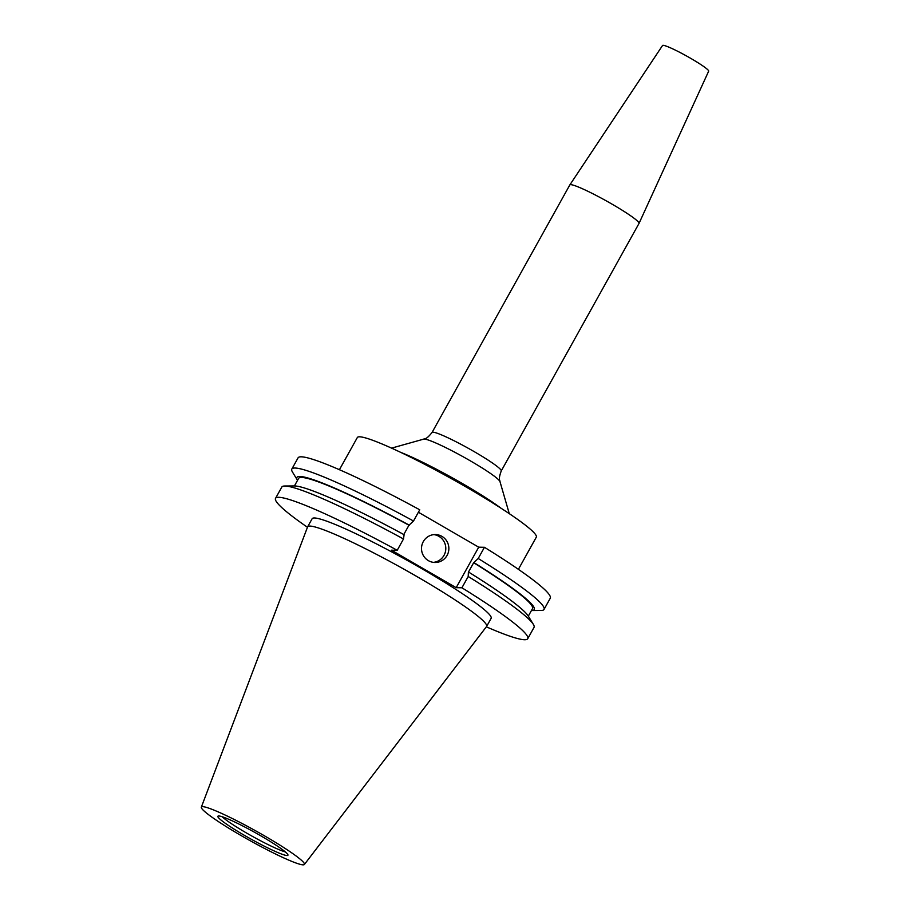 <?xml version="1.0" encoding="UTF-8"?>
<svg xmlns="http://www.w3.org/2000/svg" width="910" height="910" viewBox="0 0 910 910"><rect width="100%" height="100%" fill="white"/><g stroke="black" fill="none" stroke-linecap="round" stroke-linejoin="round"><path stroke-width="1.36" d="M423.298 541.621A13.968 13.684 91.1 0 0 434.935 562.482A13.968 13.684 91.1 0 0 447.083 555.407A13.968 13.684 91.1 0 0 435.446 534.557A13.968 13.684 91.1 0 0 423.298 541.621M433.399 562.369A13.968 13.684 91.1 0 0 433.911 534.614M339.419 469.708L357.323 437.539A102.421 9.817 29.1 0 1 467.365 487.726A102.421 9.817 29.1 0 1 536.308 537.162L518.404 569.33M569.831 184.935A39.585 3.799 29.1 0 1 569.842 184.912A39.585 3.799 29.1 0 1 612.362 204.329A39.585 3.799 29.1 0 1 639.025 223.416A39.585 3.799 29.1 0 1 639.013 223.439L501.239 470.971A39.585 3.799 29.1 0 0 474.588 451.861A39.585 3.799 29.1 0 0 432.057 432.466L569.831 184.935M569.842 184.912L662.537 45.5A26.39 2.525 29.1 0 1 690.883 58.445A26.39 2.525 29.1 0 1 708.663 71.173L639.025 223.416M285.262 851.862A38.402 3.686 29.1 0 1 246.61 833.059A38.402 3.686 29.1 0 1 222.154 816.736M260.942 835.903A40.086 3.845 29.1 0 1 287.969 855.036A40.086 3.845 29.1 0 1 244.858 835.607A40.086 3.845 29.1 0 1 218.025 816.099A40.086 3.845 29.1 0 1 260.942 835.903M241.07 835.539A58.968 5.653 29.1 0 1 201.338 807.147A58.968 5.653 29.1 0 1 264.719 835.971A58.968 5.653 29.1 0 1 304.372 864.5A58.968 5.653 29.1 0 1 241.07 835.539M201.338 807.147L307.58 526.935A102.421 9.817 29.1 0 1 307.637 526.81A102.421 9.817 29.1 0 1 417.679 576.997A102.421 9.817 29.1 0 1 486.623 626.433A102.421 9.817 29.1 0 1 486.543 626.546L304.372 864.5M307.637 526.81L312.141 518.711A102.421 9.817 29.1 0 1 422.183 568.898A102.421 9.817 29.1 0 1 491.127 618.334L486.623 626.433M307.455 527.265A144.315 13.832 29.1 0 1 275.537 498.339A144.315 13.832 29.1 0 1 397.215 550.288L391.471 550.186L456.183 587.678L461.916 587.78L468.206 576.485L468.388 572.197L473.666 562.721L478.216 558.501L484.45 547.297A144.315 13.832 29.1 0 1 550.266 598.223L544.032 609.427A144.315 13.832 29.1 0 1 541.143 610.462L531.542 610.53A135.84 13.024 29.1 0 1 531.44 610.53M297.524 480.343A135.84 13.024 29.1 0 1 297.479 480.252L292.474 472.051A144.315 13.832 29.1 0 1 291.837 469.06L298.071 457.844A144.315 13.832 29.1 0 1 419.749 509.805L413.504 521.009L408.954 525.229L403.778 534.534M484.45 547.297L478.717 547.183L418.395 512.239M478.216 558.501A144.315 13.832 29.1 0 1 544.032 609.427M291.837 469.06A144.315 13.832 29.1 0 1 413.504 521.009M474.087 562.721A135.84 13.024 29.1 0 1 531.542 610.53M297.479 480.252A135.84 13.024 29.1 0 1 409.375 525.229M473.666 562.721A133.85 12.831 29.1 0 1 532.521 608.597L528.323 616.127M294.419 485.94L298.605 478.398A133.85 12.831 29.1 0 1 408.954 525.229M468.809 572.197A135.84 13.024 29.1 0 1 528.38 616.218L533.374 624.419A144.315 13.832 29.1 0 1 534.022 627.411L527.732 638.706A144.315 13.832 29.1 0 1 486.327 626.819M275.537 498.339L281.827 487.043A144.315 13.832 29.1 0 1 284.716 486.008L294.317 485.94A135.84 13.024 29.1 0 1 404.097 534.705L403.494 538.993L397.215 550.288M468.206 576.485A144.315 13.832 29.1 0 1 533.374 624.419M284.716 486.008A144.315 13.832 29.1 0 1 403.494 538.993M461.916 587.78A144.315 13.832 29.1 0 1 527.732 638.706M478.717 547.183L456.183 587.678M400.4 452.236A70.195 6.723 29.1 0 1 462.974 483.881A70.195 6.723 29.1 0 1 501.126 508.292M391.539 448.129L423.662 439.143A43.885 4.209 29.1 0 1 470.436 460.904A43.885 4.209 29.1 0 1 499.988 481.629C500.147 480.014 497.872 480.309 501.239 470.971M423.662 439.143C424.947 438.154 425.903 440.247 432.057 432.466M499.988 481.629L509.281 513.661"/></g></svg>
